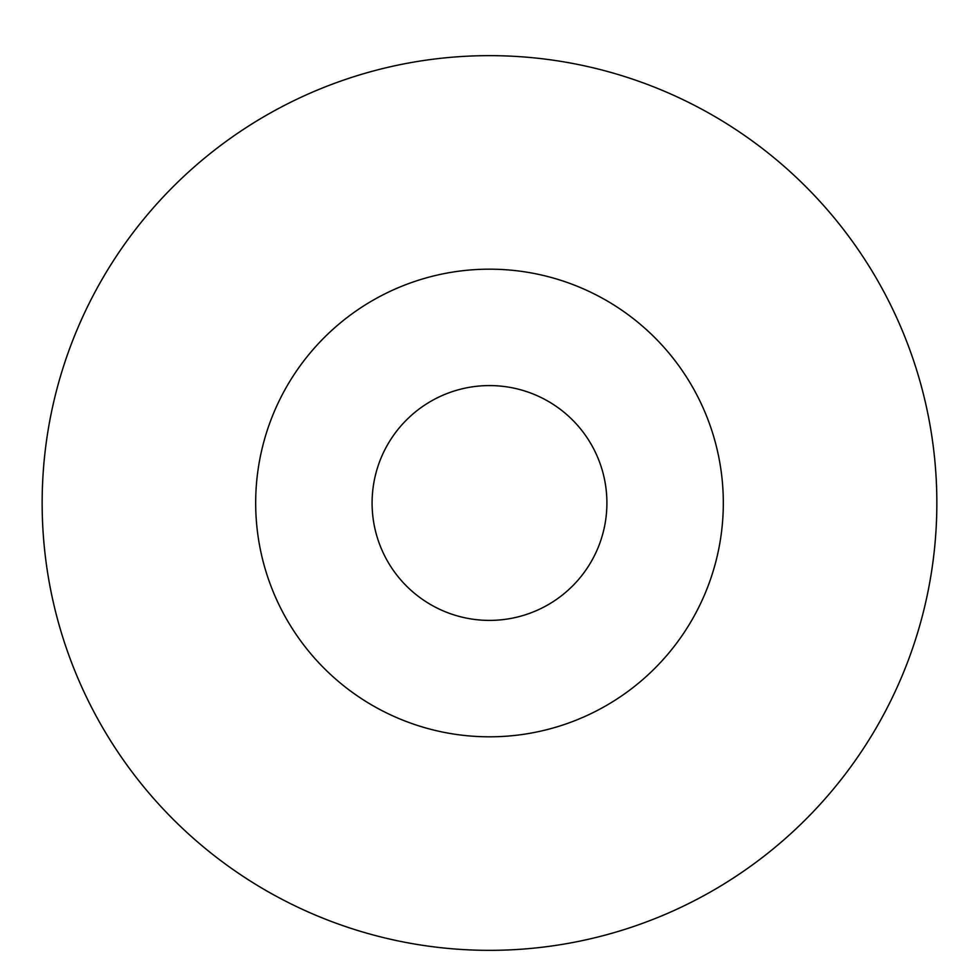 <?xml version="1.0" encoding="UTF-8"?>
<svg xmlns="http://www.w3.org/2000/svg" width="979" height="979" viewBox="0 0 979 979"><rect width="100%" height="100%" fill="white"/><g stroke="black" fill="none" stroke-linecap="round" stroke-linejoin="round"><path stroke-width="1.47" d="M489.5 269.176A233.81 233.81 0 0 0 287.006 619.891A233.81 233.81 0 0 0 691.994 619.891A233.81 233.81 0 0 0 489.5 269.176M489.5 385.579A117.419 117.419 0 0 0 387.819 561.701A117.419 117.419 0 0 0 591.181 561.701A117.419 117.419 0 0 0 489.5 385.579M489.5 55.644A447.342 447.342 0 0 0 102.085 726.663A447.342 447.342 0 0 0 876.915 726.663A447.342 447.342 0 0 0 489.5 55.644"/></g></svg>
